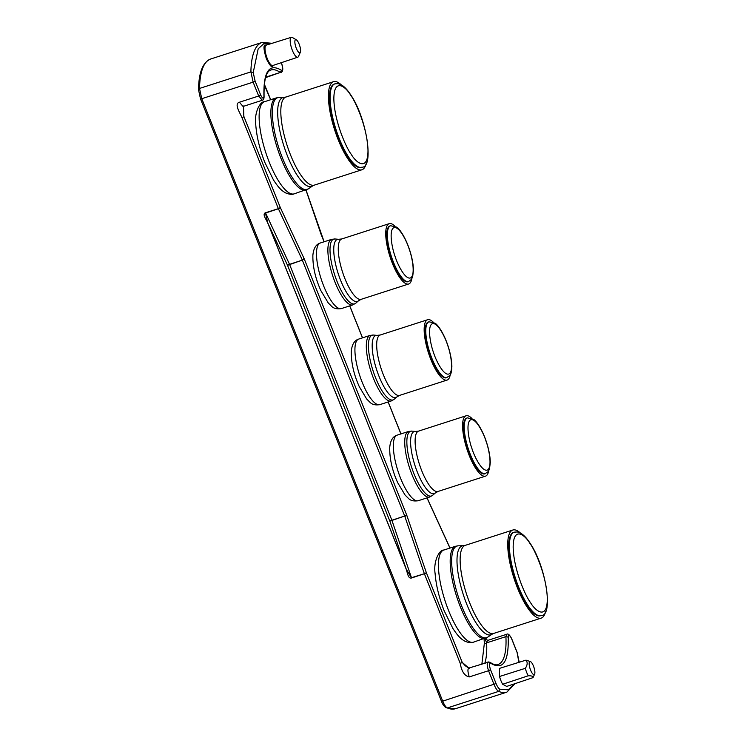 <?xml version="1.0" encoding="UTF-8"?>
<svg xmlns="http://www.w3.org/2000/svg" width="746" height="746" viewBox="0 0 746 746"><rect width="100%" height="100%" fill="white"/><g stroke="black" fill="none" stroke-linecap="round" stroke-linejoin="round"><path stroke-width="1.12" d="M295.23 39.986A6.891 2.042 -107.9 0 1 296.33 39.808A6.891 2.042 -107.9 0 1 299.668 45.599A6.891 2.042 -107.9 0 1 300.34 52.257A6.891 2.042 -107.9 0 1 300.218 52.472A6.891 2.042 -107.9 0 1 296.311 48.322A6.891 2.042 -107.9 0 1 295.23 39.986M300.34 52.257L298.512 56.407A10.463 3.096 -107.9 0 1 298.325 56.743A10.463 3.096 -107.9 0 1 297.747 57.209A10.463 3.096 -107.9 0 1 291.975 49.348A10.463 3.096 -107.9 0 1 290.744 37.776A10.463 3.096 -107.9 0 1 291.332 37.3A10.463 3.096 -107.9 0 1 292.413 37.514L296.33 39.808M529.529 661.833A6.891 2.042 -107.9 0 1 530.611 661.655A6.891 2.042 -107.9 0 1 533.968 667.456A6.891 2.042 -107.9 0 1 534.63 674.114A6.891 2.042 -107.9 0 1 534.518 674.319A6.891 2.042 -107.9 0 1 530.611 670.169A6.891 2.042 -107.9 0 1 529.529 661.833M530.611 661.655L526.005 660.135L499.512 668.379L499.559 676.491A10.705 3.171 72.1 0 0 502.664 684.259L528.289 675.773C531.777 675.717 533.353 676.342 533.008 677.638L534.63 674.114M545.624 611.263A46.271 13.698 -107.9 0 1 543.675 616.205A46.271 13.698 -107.9 0 1 541.223 618.108A46.271 13.698 -107.9 0 1 515.579 582.952A46.271 13.698 -107.9 0 1 510.376 531.926A46.271 13.698 -107.9 0 1 512.828 530.024A46.271 13.698 -107.9 0 1 520.391 533.008M508.781 546.548A43.8 12.971 72.1 0 0 520.531 593.201A43.8 12.971 72.1 0 0 540.468 615.748L541.102 615.543A43.8 12.971 -107.9 0 1 527.954 605.426A43.8 12.971 -107.9 0 1 509.425 546.342A43.8 12.971 -107.9 0 1 514.227 532.168L513.584 532.374A43.8 12.971 72.1 0 0 508.781 546.548M366.305 162.936A46.271 13.698 -107.9 0 1 364.356 167.878A46.271 13.698 -107.9 0 1 361.903 169.78A46.271 13.698 -107.9 0 1 336.26 134.625A46.271 13.698 -107.9 0 1 331.065 83.599A46.271 13.698 -107.9 0 1 333.509 81.696A46.271 13.698 -107.9 0 1 341.081 84.68M329.462 98.22A43.8 12.971 72.1 0 0 341.22 144.873A43.8 12.971 72.1 0 0 361.148 167.43L361.791 167.225A43.8 12.971 -107.9 0 1 348.634 157.098A43.8 12.971 -107.9 0 1 330.105 98.015A43.8 12.971 -107.9 0 1 334.907 83.841L334.273 84.056A43.8 12.971 72.1 0 0 329.462 98.22M488.63 470.968A31.705 9.39 -107.9 0 1 488.117 472.992A31.705 9.39 -107.9 0 1 485.515 476.144A31.705 9.39 -107.9 0 1 468.824 454.426A31.705 9.39 -107.9 0 1 463.462 418.954A31.705 9.39 -107.9 0 1 466.064 415.802A31.705 9.39 -107.9 0 1 471.612 418.18M467.434 417.863L466.8 418.068A29.318 8.682 72.1 0 0 466.446 418.208A29.318 8.682 72.1 0 0 467.723 449.241A29.318 8.682 72.1 0 0 484.788 473.878L488.229 471.575L489.469 469.066L490.299 462.567C490.187 456.282 488.826 449.213 486.215 441.362C482.252 429.444 476.34 420.837 473.421 419.243L467.434 417.863A29.318 8.682 72.1 0 0 467.089 418.002A29.318 8.682 72.1 0 0 468.572 449.642A29.318 8.682 72.1 0 0 485.432 473.673M450.202 374.902A31.705 9.39 -107.9 0 1 449.689 376.916A31.705 9.39 -107.9 0 1 447.096 380.078A31.705 9.39 -107.9 0 1 430.405 358.36A31.705 9.39 -107.9 0 1 425.043 322.887A31.705 9.39 -107.9 0 1 427.635 319.726A31.705 9.39 -107.9 0 1 433.184 322.113M429.015 321.787L428.372 322.002A29.318 8.682 72.1 0 0 428.017 322.141A29.318 8.682 72.1 0 0 429.304 353.175A29.318 8.682 72.1 0 0 446.36 377.802L449.801 375.508C450.882 374.809 451.572 371.806 451.871 366.5C451.759 360.215 450.407 353.138 447.796 345.286C443.833 333.378 437.911 324.762 434.993 323.177L429.015 321.787A29.318 8.682 72.1 0 0 428.661 321.936A29.318 8.682 72.1 0 0 430.144 353.576A29.318 8.682 72.1 0 0 447.003 377.597M411.783 278.827A31.705 9.39 -107.9 0 1 411.27 280.85A31.705 9.39 -107.9 0 1 408.668 284.002A31.705 9.39 -107.9 0 1 391.976 262.294A31.705 9.39 -107.9 0 1 386.615 226.812A31.705 9.39 -107.9 0 1 389.216 223.66A31.705 9.39 -107.9 0 1 394.765 226.047M408.575 281.531L407.941 281.736A29.318 8.682 -107.9 0 1 390.876 257.109A29.318 8.682 -107.9 0 1 389.599 226.075A29.318 8.682 -107.9 0 1 389.944 225.926L390.587 225.721A29.318 8.682 72.1 0 0 390.233 225.861A29.318 8.682 72.1 0 0 391.725 257.501A29.318 8.682 72.1 0 0 408.575 281.531L411.382 279.442L412.622 276.925L413.443 270.434C413.34 264.14 411.978 257.072 409.368 249.22C405.404 237.312 399.492 228.696 396.564 227.101L390.587 225.721M468.842 668.062L462.24 662.42L426.386 572.788L424.418 573.842L460.273 663.474L462.24 662.42L465.299 665.796L468.777 668.08M484.061 638.763L484.35 643.388L481.907 663.847M484.35 643.388L486.681 643.91A73.481 21.755 72.1 0 0 486.634 642.847L487.39 640.516L506.655 634.305L505.909 636.636A73.481 21.755 -107.9 0 1 497.964 664.565C496.025 665.32 493.386 664.565 490.057 662.299L490.635 663.185C502.972 670.663 508.837 661.972 508.24 637.131L505.909 636.636L486.634 642.847L484.984 638.464M426.982 497.89L449.959 548.068M264.83 85.38L264.28 84.615M243.466 113.429L243.961 116.693L243.569 113.495M241.993 117.747L278.342 208.61L280.31 207.556L243.961 116.693L241.993 117.747C239.858 112.487 233.908 103.769 239.41 102.23L258.685 96.02L262.312 100.253C263.422 100.076 264.009 98.92 264.075 96.784L264.075 96.784C263.758 80.195 266.061 71.262 271.003 69.984A73.481 21.755 -107.9 0 1 280.254 72.465L265.539 77.64M279.647 208.274L280.31 207.556L304.079 258.526L302.223 259.841L278.454 208.88L279.564 208.087M406.868 515.523L426.386 572.788L424.315 573.562L404.798 516.297L406.868 515.523L406.663 514.964L404.696 516.018L302.335 260.112L304.303 259.058L304.079 258.526M460.273 663.474C461.597 671.503 464.599 675.988 469.271 676.93C467.444 671.036 467.5 668.164 469.448 668.295M468.712 668.099L488.714 662.084C486.765 661.954 486.709 664.826 488.546 670.719L469.271 676.93M425.649 573.32L411.578 577.982C407.978 579.027 407.484 572.462 406.066 568.834L267.73 222.961C266.257 219.352 261.977 214.009 265.492 212.75L267.73 222.961M262.312 100.253L243.047 106.464L239.41 102.23M265.492 212.75L279.246 208.386M490.514 669.656L488.546 670.719L494.094 684.595C495.642 688.316 497.172 690.582 498.673 691.383L447.292 707.945C445.791 707.143 444.271 704.877 442.714 701.156L496.062 683.541L490.514 669.656C489.134 665.245 489.18 663.091 490.635 663.185M265.679 77.164L280.254 72.465L281.54 70.329C269.203 62.86 263.338 71.541 263.935 96.383C263.608 99.125 262.517 98.659 260.652 94.966L255.095 81.09L253.23 72.539L250.889 71.886L253.127 82.144L201.756 98.705L199.518 88.448L250.889 71.886A102.444 30.334 -107.9 0 1 256.4 47.045A102.444 30.334 -107.9 0 1 262.116 42.419L210.736 58.981A102.444 30.334 72.1 0 0 205.019 63.606A102.444 30.334 72.1 0 0 199.518 88.448L198.641 90.135M411.578 577.982L406.066 568.834M281.205 62.711L281.587 63.662M288.189 264.588L287.527 265.306L302.335 260.112L288.264 264.774M278.398 208.749L265.604 213.02L289.383 263.981L288.59 264.476M390.624 520.68L404.696 516.018L390.699 520.876M289.439 264.112L391.855 520.158L391.035 520.615M514.479 683.821L508.259 689.817L499.876 689.201C498.626 688.53 497.358 686.646 496.062 683.541M508.24 637.131C508.567 634.389 509.667 634.865 511.532 638.548L517.081 652.433L518.908 662.345M502.664 684.259L506.73 686.413L533.008 677.638M281.671 63.858C283.042 68.268 283.004 70.432 281.54 70.329M526.005 660.135C527.748 662.317 527.515 665.05 525.315 668.323L499.559 676.491M528.289 675.773A10.463 3.096 -107.9 0 1 525.315 668.323M264.261 84.82L270.639 99.74M266.658 45.002L264.69 45.208C263.347 46.252 263.944 50.859 266.481 59.009C269.931 65.825 272.085 68.11 272.961 65.89L273.223 65.368M291.332 37.3L266.182 45.152A10.705 3.171 72.1 0 0 265.576 45.637A10.705 3.171 72.1 0 0 266.844 57.479A10.705 3.171 72.1 0 0 272.756 65.527L297.747 57.209M473.458 642.175C471.612 643.099 468.758 642.782 464.926 641.224C461.261 639.089 458.641 637.187 452.813 628.328L444.122 610.666C439.068 597.667 436.065 585.33 435.114 573.646C433.184 560.88 439.618 549.485 443.767 550.063A48.397 14.333 72.1 0 0 441.203 552.049A48.397 14.333 72.1 0 0 448.439 610.209A48.397 14.333 72.1 0 0 473.458 642.175L487.66 637.187A48.182 14.267 72.1 0 1 461.625 605.911A48.182 14.267 72.1 0 1 454.417 548.002A48.182 14.267 72.1 0 1 458.203 545.82L455.508 546.277A48.397 14.333 72.1 0 0 452.943 548.263A48.397 14.333 72.1 0 0 460.189 606.423A48.397 14.333 72.1 0 0 485.208 638.389M463.331 545.699L465.224 545.373A46.271 13.698 72.1 0 0 462.772 547.266A46.271 13.698 72.1 0 0 469.7 602.88A46.271 13.698 72.1 0 0 493.619 633.447L491.894 634.296A46.718 13.838 -107.9 0 1 466.651 603.962A46.718 13.838 -107.9 0 1 459.657 547.816A46.718 13.838 -107.9 0 1 463.331 545.699L458.203 545.82M529.968 543.498C534.947 549.839 546.874 576.555 547.303 598.768C547.275 620.28 535.507 611.282 530.509 602.563C525.52 596.222 513.602 569.496 513.164 547.284C513.201 525.781 524.96 534.779 529.968 543.498M294.148 193.857C292.292 194.781 289.448 194.464 285.606 192.897C281.941 190.762 279.33 188.859 273.502 180L264.802 162.339C259.748 149.34 256.745 137.003 255.803 125.328C253.864 112.553 260.307 101.158 264.448 101.736A48.397 14.333 72.1 0 0 261.883 103.722A48.397 14.333 72.1 0 0 269.129 161.882A48.397 14.333 72.1 0 0 294.148 193.857L308.34 188.859A48.182 14.267 72.1 0 1 282.305 157.593A48.182 14.267 72.1 0 1 275.097 99.684A48.182 14.267 72.1 0 1 278.883 97.493L276.188 97.95A48.397 14.333 72.1 0 0 273.633 99.936A48.397 14.333 72.1 0 0 280.869 158.096A48.397 14.333 72.1 0 0 305.888 190.071M284.021 97.372L285.905 97.045A46.271 13.698 72.1 0 0 283.461 98.948A46.271 13.698 72.1 0 0 290.38 154.562A46.271 13.698 72.1 0 0 314.299 185.129L312.574 185.968A46.718 13.838 -107.9 0 1 287.331 155.644A46.718 13.838 -107.9 0 1 280.337 99.488A46.718 13.838 -107.9 0 1 284.021 97.372L278.883 97.493M350.648 95.171C355.637 101.512 367.554 128.237 367.992 150.45C367.955 171.953 356.187 162.954 351.189 154.236C346.209 147.894 334.283 121.178 333.854 98.966C333.882 77.453 345.65 86.461 350.648 95.171M402.542 482.848A34.437 10.202 72.1 0 0 418.264 500.706C413.797 501.433 410.477 500.622 408.295 498.272L405.078 495.046L397.711 482.727C392.219 470.512 389.561 458.781 389.72 447.535C390.335 440.597 392.797 436.466 397.133 435.142A34.437 10.202 72.1 0 0 394.308 438.573A34.437 10.202 72.1 0 0 402.542 482.848M415.932 478.363A34.018 10.071 72.1 0 0 432.605 495.344L429.649 497.032A34.437 10.202 72.1 0 1 413.927 479.174A34.437 10.202 72.1 0 1 405.693 434.899A34.437 10.202 72.1 0 1 408.519 431.477L411.895 431.113A34.018 10.071 72.1 0 0 407.81 434.629A34.018 10.071 72.1 0 0 415.932 478.363M432.605 495.344L435.272 493.013A32.6 9.651 -107.9 0 1 419.299 476.731A32.6 9.651 -107.9 0 1 411.503 434.825A32.6 9.651 -107.9 0 1 415.429 431.458L418.59 431.104A31.705 9.39 72.1 0 0 415.998 434.256A31.705 9.39 72.1 0 0 423.569 475.015A31.705 9.39 72.1 0 0 438.051 491.446L485.515 476.144M471.901 448.439C469.141 441.24 465.411 422.786 470.558 419.849C475.929 417.601 483.921 433.958 486.112 441.436C488.863 448.626 492.593 467.089 487.446 470.017C482.075 472.274 474.083 455.918 471.901 448.439M364.113 386.773A34.437 10.202 72.1 0 0 379.845 404.63C375.369 405.358 372.049 404.556 369.876 402.206L366.65 398.979L359.283 386.661C353.79 374.436 351.133 362.705 351.301 351.459C351.907 344.531 354.378 340.4 358.705 339.076A34.437 10.202 72.1 0 0 355.889 342.498A34.437 10.202 72.1 0 0 364.113 386.773M377.513 382.297A34.018 10.071 72.1 0 0 394.177 399.278L391.23 400.966A34.437 10.202 72.1 0 1 375.499 383.108A34.437 10.202 72.1 0 1 367.274 338.833A34.437 10.202 72.1 0 1 370.091 335.402L373.476 335.047A34.018 10.071 72.1 0 0 369.382 338.563A34.018 10.071 72.1 0 0 377.513 382.297M394.177 399.278L396.844 396.937A32.6 9.651 -107.9 0 1 380.87 380.665A32.6 9.651 -107.9 0 1 373.084 338.759A32.6 9.651 -107.9 0 1 377 335.392L380.171 335.029A31.705 9.39 72.1 0 0 377.569 338.19A31.705 9.39 72.1 0 0 385.141 378.94A31.705 9.39 72.1 0 0 399.623 395.38L447.096 380.078M433.473 352.373C430.712 345.174 426.992 326.72 432.13 323.783C437.501 321.526 445.502 337.882 447.684 345.361C450.435 352.56 454.165 371.014 449.027 373.951C443.646 376.208 435.655 359.852 433.473 352.373M325.694 290.707A34.437 10.202 72.1 0 0 341.416 308.564C336.95 309.292 333.621 308.48 331.448 306.14L328.231 302.913L320.855 290.595C315.371 278.37 312.705 266.639 312.872 255.393C313.479 248.455 315.95 244.324 320.286 243.01A34.437 10.202 72.1 0 0 317.46 246.432A34.437 10.202 72.1 0 0 325.694 290.707M339.085 286.231A34.018 10.071 72.1 0 0 355.758 303.212L352.802 304.89A34.437 10.202 72.1 0 1 337.071 287.033A34.437 10.202 72.1 0 1 328.846 242.758A34.437 10.202 72.1 0 1 331.672 239.335L335.047 238.981A34.018 10.071 72.1 0 0 330.954 242.497A34.018 10.071 72.1 0 0 339.085 286.231M355.758 303.212L358.416 300.871A32.6 9.651 -107.9 0 1 342.442 284.599A32.6 9.651 -107.9 0 1 334.656 242.692A32.6 9.651 -107.9 0 1 338.572 239.317L341.743 238.962A31.705 9.39 72.1 0 0 339.141 242.114A31.705 9.39 72.1 0 0 346.722 282.874A31.705 9.39 72.1 0 0 361.195 299.314L408.668 284.002M395.044 256.298C392.293 249.108 388.563 230.645 393.702 227.716C399.082 225.46 407.074 241.816 409.256 249.295C412.016 256.493 415.746 274.948 410.598 277.885C405.227 280.132 397.236 263.776 395.044 256.298M321.05 234.272L324.053 241.788M349.697 305.897L362.481 337.854M388.116 401.963L400.91 433.93M305.963 190.044L320.845 233.712M406.663 514.964L304.303 259.058M260.652 94.966L258.685 96.02L253.127 82.144L255.095 81.09M200.478 98.808L201.756 98.705L442.714 701.156L441.445 701.259L200.478 98.808L198.501 89.623C198.79 72.39 202.865 62.179 210.736 58.981M484.919 662.877A73.481 21.755 72.1 0 0 486.681 643.91M391.902 520.298L411.475 577.702L424.371 573.702M267.767 222.942L406.104 568.806L389.878 521.212L287.527 265.306L267.767 222.942M499.876 689.201L498.673 691.383A102.444 30.334 -107.9 0 0 506.851 692.139L455.47 708.7L447.292 707.945A102.444 30.334 72.1 0 0 455.47 708.7M518.946 660.975L517.109 652.302L511.56 638.427C509.537 634.697 507.905 633.326 506.655 634.305M253.23 72.539L258.181 48.844L263.636 43.809L270.723 43.734M514.227 532.168L517.388 531.945L520.68 533.157C523.692 534.947 526.723 538.146 529.753 542.762C546.119 566.065 553.728 616.336 541.102 615.543M334.907 83.841L338.078 83.627L341.36 84.839C344.382 86.62 347.403 89.828 350.433 94.444C366.799 117.737 374.417 168.009 361.791 167.225M443.767 550.063L455.508 546.277M465.224 545.373L512.828 530.024M264.448 101.736L276.188 97.95M285.905 97.045L333.509 81.696M418.264 500.706L429.649 497.032M379.845 404.63L391.23 400.966M341.416 308.564L352.802 304.89M341.743 238.962L389.216 223.66M358.416 300.871L361.195 299.314M338.572 239.317L335.047 238.981M320.286 243.01L331.672 239.335M380.171 335.029L427.635 319.726M396.844 396.937L399.623 395.38M377 335.392L373.476 335.047M358.705 339.076L370.091 335.402M418.59 431.104L466.064 415.802M435.272 493.013L438.051 491.446M415.429 431.458L411.895 431.113M397.133 435.142L408.519 431.477M314.299 185.129L361.903 169.78M312.574 185.968L308.34 188.859M493.619 633.447L541.223 618.108M491.894 634.296L487.66 637.187M450.034 548.04L427.066 497.862M306.028 190.025L324.128 241.769M349.762 305.869L362.547 337.835M388.19 401.945L400.975 433.902M264.326 84.13L270.714 99.722M487.492 640.478L485.805 638.147M243.821 115.928L243.494 105.997M267.73 222.83L265.986 215.426M280.981 72.66C283.098 71.495 283.34 68.52 281.699 63.736L281.279 62.692M490.057 662.299L487.987 661.888M441.445 701.259C442.527 704.252 444.122 706.462 446.229 707.889M519.085 661.497L519.067 662.299M515.178 683.588L506.851 692.139M271.358 43.231L262.116 42.419"/></g></svg>
